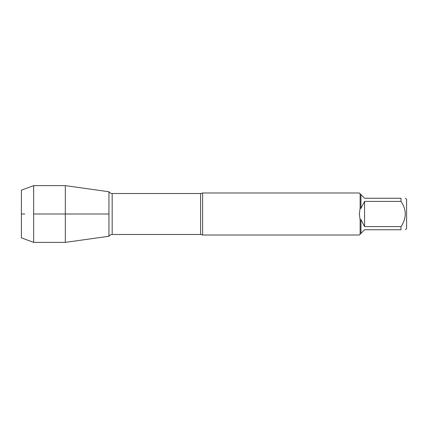 <?xml version="1.0" encoding="UTF-8"?>
<svg xmlns="http://www.w3.org/2000/svg" width="428" height="428" viewBox="0 0 428 428"><rect width="100%" height="100%" fill="white"/><g stroke="black" fill="none" stroke-linecap="round" stroke-linejoin="round"><path stroke-width="0.64" d="M202.621 214L202.621 235.009L359.327 235.009L360.125 234.212L360.125 219.735L359.327 214L360.125 208.265L360.125 193.788L359.327 192.991L202.621 192.991L202.621 214M405.407 198.244L406.6 199.432L406.6 228.568L405.407 229.756M400.999 201.411L364.576 201.411L360.965 208.383L360.965 194.628L364.576 198.244L400.999 198.244C406.67 198.244 406.67 198.244 400.999 198.244L400.999 201.411C406.67 209.816 406.67 218.21 400.999 226.589L400.999 229.756C406.67 229.756 406.67 229.756 400.999 229.756L364.576 229.756L360.965 233.372L360.965 219.618L364.576 226.589L400.999 226.589M360.125 219.735L360.965 219.618M360.965 233.372L360.125 234.212M360.965 208.383L360.125 208.265M360.125 193.788L360.965 194.628M108.947 236.245L108.947 191.755L108.947 236.245L65.323 242.376L65.323 214L108.947 214L34.358 214L65.323 214L65.323 185.624L108.947 191.755C110.633 193.831 112.345 193.504 112.179 193.515L112.179 234.485C112.345 234.496 110.633 234.169 108.947 236.245M364.576 226.589L364.576 201.411M33.657 242.376L21.4 237.829L21.4 190.171L33.657 185.624L33.657 242.376L65.323 242.376M24.738 214L21.4 214L24.738 214M202.621 235.009L200.582 234.485L200.582 193.515L202.621 192.991M200.582 193.515L112.179 193.515M200.582 234.485L112.179 234.485M33.657 185.624L65.323 185.624"/></g></svg>
